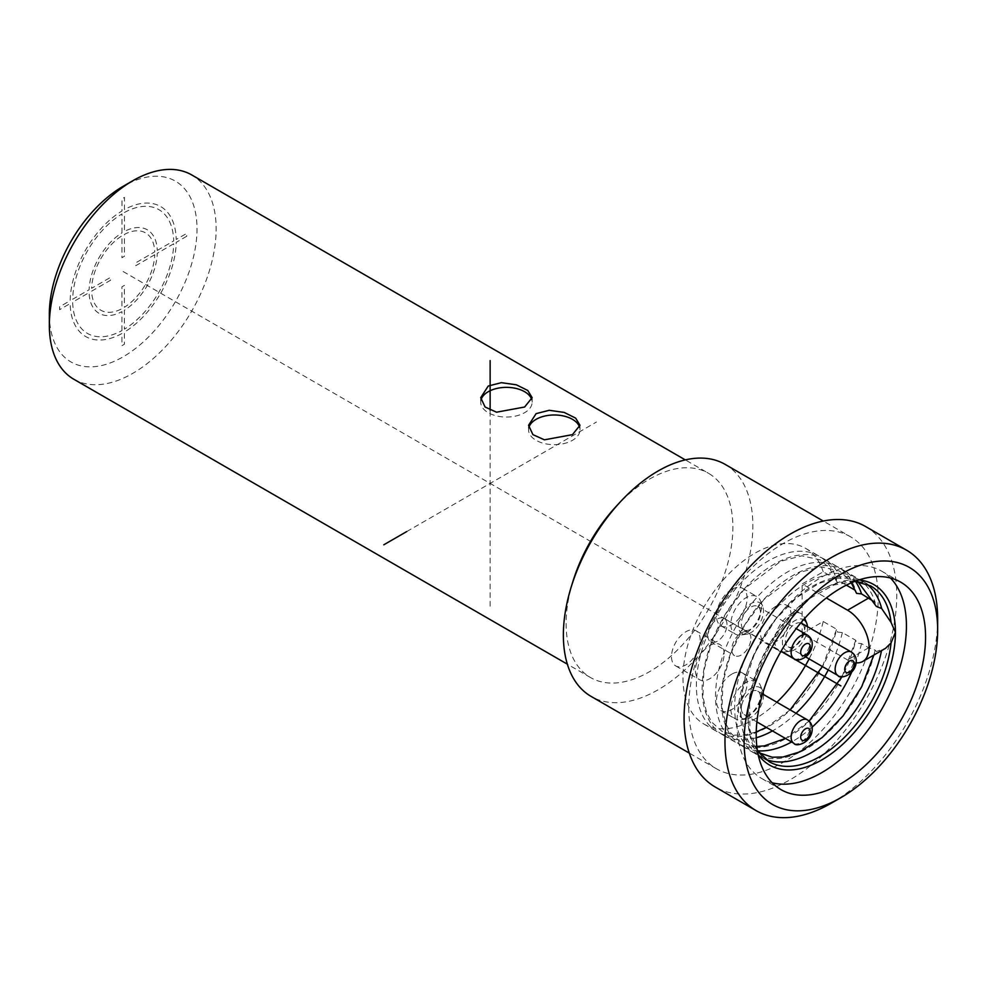 <?xml version="1.0" encoding="UTF-8"?>
<svg xmlns="http://www.w3.org/2000/svg" width="987" height="987" viewBox="0 0 987 987"><rect width="100%" height="100%" fill="white"/><g stroke="black" fill="none" stroke-linecap="round" stroke-linejoin="round"><path stroke-width="0.74" stroke-dasharray="4.93 3.7" d="M49.35 314.174A104.412 60.281 120 0 0 123.178 356.8A104.412 60.281 120 0 0 197.005 228.922A104.412 60.281 120 0 0 123.178 186.296M73.778 379.218A117.946 68.091 120 0 0 164.656 347.609A117.946 68.091 120 0 0 216.141 228.922A117.946 68.091 120 0 0 191.712 174.933M573.065 580.985A117.946 68.091 -60 0 0 566.094 623.562A117.946 68.091 120 0 0 590.522 677.551A117.946 68.091 120 0 0 681.412 645.954A117.946 68.091 120 0 0 732.885 527.268A117.946 68.091 -60 0 0 708.469 473.267L685.299 459.893M616.11 506.442A117.946 68.091 -60 0 1 708.469 473.267M725.1 464.359A133.973 77.356 -60 0 1 752.847 525.689A133.973 77.356 120 0 1 694.354 660.525A133.973 77.356 120 0 1 591.114 696.415M850.449 536.731A133.973 77.356 -60 0 0 747.208 572.62A133.973 77.356 -60 0 0 688.729 707.457A133.973 77.356 120 0 0 716.476 768.787A133.973 77.356 120 0 0 819.716 732.897A133.973 77.356 120 0 0 878.196 598.06A133.973 77.356 -60 0 0 850.449 536.731L823.269 521.037M865.624 526.54A150.382 86.831 -60 0 1 896.764 595.383A150.382 86.831 120 0 1 831.128 746.727A150.382 86.831 120 0 1 715.242 787.021M831.313 803.171A150.382 86.831 120 0 0 937.65 618.985M890.422 578A119.772 69.152 120 0 0 881.625 571.14A119.772 69.152 120 0 0 821.739 577.074A119.772 69.152 120 0 0 743.495 682.609A119.772 69.152 120 0 0 761.853 778.583A119.772 69.152 120 0 0 772.192 782.777M856.136 662.832A30.449 17.581 60 0 1 847.574 659.945L802.123 633.703L823.22 621.514L836.618 629.25L837.482 632.075L842.355 632.568L855.754 640.304L856.617 643.117L861.503 643.623L868.671 647.768L875.173 650.137L873.791 655.109M874.976 604.389L875.173 602.526A101.501 58.603 120 0 0 857.185 578.123A101.501 58.603 120 0 0 778.965 605.315A101.501 58.603 120 0 0 734.661 707.457A101.501 58.603 120 0 0 755.684 753.92A101.501 58.603 120 0 0 875.173 650.137L876.37 651.494L885.573 648.311M875.173 602.526L874.063 601.663M822.43 666.57L836.618 629.25A101.501 58.603 120 0 1 717.401 731.823A101.501 58.603 120 0 1 696.378 685.36A101.501 58.603 120 0 1 740.682 583.206A101.501 58.603 120 0 1 818.902 556.014A101.501 58.603 120 0 1 836.618 579.529L836.31 581.072L837.482 582.342L842.355 582.848L846.365 585.155M842.022 676.737L855.754 640.304A101.501 58.603 120 0 1 736.536 742.866A101.501 58.603 120 0 1 715.526 696.403A101.501 58.603 120 0 1 759.83 594.26A101.501 58.603 120 0 1 838.037 567.069A101.501 58.603 120 0 1 855.754 590.584L855.458 592.126M757.708 750.823A101.501 58.603 -60 0 1 742.286 746.184A101.501 58.603 -60 0 1 721.263 699.721A101.501 58.603 -60 0 1 765.567 597.579A101.501 58.603 -60 0 1 843.786 570.387A101.501 58.603 -60 0 1 855.507 581.429M861.503 643.623A101.501 58.603 -60 0 1 851.621 672.332M812.128 727.148A101.501 58.603 -60 0 1 791.586 741.977M765.456 759.213A101.501 58.603 -60 0 1 761.421 757.239A101.501 58.603 -60 0 1 740.398 710.776A101.501 58.603 -60 0 1 784.702 608.621A101.501 58.603 -60 0 1 862.922 581.429A101.501 58.603 -60 0 1 866.648 583.934M881.675 649.878A101.501 58.603 -60 0 1 881.514 650.643M855.754 590.584L854.68 589.967M836.618 579.529L823.22 571.794L802.123 583.971L826.341 597.962M802.123 633.703L802.123 583.971M823.22 621.514A101.501 58.603 -60 0 1 809.13 658.897M776.892 702.238A101.501 58.603 -60 0 1 704.002 724.088A101.501 58.603 -60 0 1 682.979 677.625A101.501 58.603 -60 0 1 727.296 575.483A101.501 58.603 -60 0 1 805.503 548.291A101.501 58.603 -60 0 1 823.22 571.794M750.922 638.392A13.534 7.81 120 0 0 748.121 632.198A13.534 7.81 120 0 0 737.696 635.825A13.534 7.81 120 0 0 731.786 649.446A13.534 7.81 120 0 0 734.587 655.639A13.534 7.81 120 0 0 745.025 652.012A13.534 7.81 120 0 0 750.922 638.392M724.137 653.863A20.295 11.721 120 0 0 719.93 644.573A20.295 11.721 120 0 0 704.286 650.014A20.295 11.721 120 0 0 695.428 670.444A20.295 11.721 120 0 0 699.635 679.735A20.295 11.721 120 0 0 715.267 674.294A20.295 11.721 120 0 0 724.137 653.863M731.786 589.387A21.652 12.498 120 0 0 717.648 608.473A21.652 12.498 120 0 0 720.966 625.82A21.652 12.498 120 0 0 731.786 624.746A21.652 12.498 120 0 0 745.938 605.673A21.652 12.498 120 0 0 742.619 588.314A21.652 12.498 120 0 0 731.786 589.387M731.786 674.146A21.652 12.498 120 0 0 717.648 693.219A21.652 12.498 120 0 0 720.966 710.578A21.652 12.498 120 0 0 731.786 709.505A21.652 12.498 120 0 0 745.938 690.419A21.652 12.498 120 0 0 742.619 673.072A21.652 12.498 120 0 0 731.786 674.146M775.807 606.351A21.652 12.498 120 0 0 761.668 625.437A21.652 12.498 120 0 0 764.987 642.784A21.652 12.498 120 0 0 775.807 641.71A21.652 12.498 120 0 0 789.958 622.624A21.652 12.498 120 0 0 786.639 605.278A21.652 12.498 120 0 0 775.807 606.351M756.227 737.758A101.501 58.603 -60 0 1 723.15 735.13A101.501 58.603 -60 0 1 702.127 688.667A101.501 58.603 -60 0 1 746.431 586.525A101.501 58.603 -60 0 1 824.638 559.333A101.501 58.603 -60 0 1 842.355 582.848M842.355 632.568A101.501 58.603 -60 0 1 828.266 669.939M796.028 713.28A101.501 58.603 -60 0 1 772.451 730.923M727 624.586A13.534 7.81 120 0 0 724.199 618.393A13.534 7.81 120 0 0 713.774 622.02A13.534 7.81 120 0 0 707.864 635.628A13.534 7.81 120 0 0 710.665 641.834A13.534 7.81 120 0 0 721.102 638.207A13.534 7.81 120 0 0 727 624.586M700.215 640.057A20.295 11.721 120 0 0 696.008 630.755A20.295 11.721 120 0 0 680.364 636.196A20.295 11.721 120 0 0 671.505 656.626A20.295 11.721 120 0 0 675.713 665.917A20.295 11.721 120 0 0 691.344 660.476A20.295 11.721 120 0 0 700.215 640.057M746.147 633.037A21.652 12.498 -60 0 1 740.682 635.023A21.652 12.498 -60 0 1 735.315 634.11A21.652 12.498 -60 0 1 731.996 616.752A21.652 12.498 -60 0 1 746.147 597.678A21.652 12.498 -60 0 1 756.967 596.604A21.652 12.498 -60 0 1 760.446 600.787A21.652 12.498 -60 0 1 746.147 633.037M750.922 632.605A17.741 10.24 -60 0 1 746.456 634.234A17.741 10.24 -60 0 1 738.584 622.612A17.741 10.24 -60 0 1 750.922 603.625A17.741 10.24 -60 0 1 762.655 606.178A17.741 10.24 -60 0 1 750.922 632.605M760.496 612.594A13.534 7.81 120 0 0 757.695 606.4A13.534 7.81 120 0 0 747.27 610.028A13.534 7.81 120 0 0 741.36 623.648A13.534 7.81 120 0 0 744.161 629.842A13.534 7.81 120 0 0 754.586 626.214A13.534 7.81 120 0 0 760.496 612.594M746.147 717.783A21.652 12.498 -60 0 1 740.682 719.782A21.652 12.498 -60 0 1 735.315 718.857A21.652 12.498 -60 0 1 731.996 701.51A21.652 12.498 -60 0 1 746.147 682.424A21.652 12.498 -60 0 1 756.967 681.351A21.652 12.498 -60 0 1 760.446 685.546A21.652 12.498 -60 0 1 746.147 717.783M763.432 694.466A17.741 10.24 -60 0 1 750.922 717.364A17.741 10.24 -60 0 1 746.456 718.992A17.741 10.24 -60 0 1 738.584 707.371A17.741 10.24 -60 0 1 750.922 688.383A17.741 10.24 -60 0 1 762.655 690.937A17.741 10.24 -60 0 1 763.074 692.22M760.496 697.34A13.534 7.81 120 0 0 757.695 691.147A13.534 7.81 120 0 0 747.27 694.774A13.534 7.81 120 0 0 741.36 708.395A13.534 7.81 120 0 0 744.161 714.588A13.534 7.81 120 0 0 754.586 710.961A13.534 7.81 120 0 0 760.496 697.34M780.779 651.704A21.652 12.498 -60 0 1 779.335 651.075A21.652 12.498 -60 0 1 776.016 633.716A21.652 12.498 -60 0 1 790.168 614.642A21.652 12.498 -60 0 1 800.988 613.569A21.652 12.498 -60 0 1 804.467 617.751A21.652 12.498 -60 0 1 790.168 650.001A21.652 12.498 -60 0 1 784.702 651.988A21.652 12.498 -60 0 1 782.654 652.062M807.452 626.671A17.741 10.24 -60 0 1 794.942 649.569A17.741 10.24 -60 0 1 790.464 651.198A17.741 10.24 -60 0 1 782.605 639.576A17.741 10.24 -60 0 1 794.942 620.589A17.741 10.24 -60 0 1 803.615 619.602M800.765 622.945A13.534 7.81 120 0 0 790.71 627.621A13.534 7.81 120 0 0 785.381 640.6A13.534 7.81 120 0 0 788.181 646.806A13.534 7.81 120 0 0 798.606 643.179A13.534 7.81 120 0 0 804.516 629.558A13.534 7.81 120 0 0 801.715 623.365M480.977 400.105A25.711 14.842 0 0 0 480.718 402.202A25.711 14.842 0 0 0 496.597 415.922A25.711 14.842 0 0 0 524.615 412.702A25.711 14.842 0 0 0 532.141 402.202A25.711 14.842 0 0 0 531.783 399.747M528.822 427.729A25.711 14.842 0 0 0 528.563 429.826A25.711 14.842 0 0 0 544.442 443.545A25.711 14.842 0 0 0 572.46 440.325A25.711 14.842 0 0 0 579.986 429.826A25.711 14.842 0 0 0 579.64 427.371M406.743 531.561L596.469 422.017M123.178 271.548L781.001 651.334M490.132 606.203L490.132 410.296M157.254 250.414L173.687 240.927A71.459 41.257 -60 0 0 124.461 212.476L124.448 231.464A48.227 27.846 -60 0 1 157.254 250.414M173.687 243.801L157.266 253.289A48.24 27.858 -60 0 1 124.399 310.202L124.399 329.164A71.459 41.257 -60 0 0 173.687 243.801M186.74 236.263L176.217 242.346A75.037 43.329 -60 0 1 124.399 332.088L124.399 344.241L121.919 345.672L121.919 333.52A75.024 43.317 -60 0 1 70.139 303.589L59.615 309.659L59.615 306.784L70.139 300.714A75.024 43.317 -60 0 1 121.981 210.996L121.993 198.831L124.485 197.4L124.461 209.565A75.024 43.317 -60 0 1 176.217 239.471L186.74 233.388L186.74 236.263M154.737 254.745L135.787 265.688L135.787 262.813L154.737 251.87A44.662 25.785 -60 0 0 124.436 234.388L124.424 256.275L121.932 257.706L121.956 235.819A44.662 25.785 -60 0 0 91.618 288.303L110.569 277.372L110.569 280.234L91.618 291.177A44.662 25.785 -60 0 0 121.919 308.709L121.919 286.835L124.399 285.391L124.399 307.278A44.662 25.785 -60 0 0 154.737 254.745M121.956 232.895L121.981 213.92A71.459 41.257 -60 0 0 72.668 299.246L89.101 289.771A48.227 27.846 -60 0 1 121.956 232.895M121.919 330.596L121.919 311.633A48.227 27.846 -60 0 1 89.089 292.633L72.668 302.121A71.459 41.257 -60 0 0 121.919 330.596M758.139 754.537A104.203 60.158 -60 0 1 769.638 644.782A104.203 60.158 -60 0 1 858.949 579.937M862.922 581.429L870.571 585.859A101.501 58.603 120 0 0 769.083 644.449A101.501 58.603 120 0 0 769.083 761.656L761.421 757.239M868.671 647.768L847.574 659.945M793.918 658.563A13.534 7.81 120 0 0 804.356 654.936A13.534 7.81 120 0 0 810.253 641.328A13.534 7.81 120 0 0 807.452 635.122M793.918 743.322A13.534 7.81 120 0 0 804.356 739.695A13.534 7.81 120 0 0 810.253 726.074A13.534 7.81 120 0 0 807.452 719.881M837.938 675.527A13.534 7.81 120 0 0 848.364 671.9A13.534 7.81 120 0 0 854.273 658.28A13.534 7.81 120 0 0 851.473 652.086M590.522 677.551L567.352 664.177M716.476 768.787L689.284 753.093M881.625 571.14L900.761 582.182M761.853 778.583L781.001 789.637M854.865 581.392L833.756 585.044L810.882 597.814L788.86 618.528L770.07 645.029L756.511 674.54L749.589 703.978L749.96 730.17L757.35 750.28M742.286 746.184L755.684 753.92M843.786 570.387L857.185 578.123M857.851 581.651L846.451 578.135L835.705 578.32L818.963 583.391L796.756 597.554L775.794 619.096L754.648 653.246L742.668 689.827L740.867 714.687L745.062 735.081L750.305 744.58L759.077 752.736M704.002 724.088L717.401 731.823M805.503 548.291L818.902 556.014M790.143 709.887L766.344 727.407M756.227 731.959L745.136 734.846L734.168 735.155L721.781 731.219L711.837 722.225L706.643 712.626L702.904 696.526L703.867 670.753L711.615 642.352L725.827 613.655L744.901 588.375L780.816 561.233L801.962 555.817L820.283 559.937L829.586 568.105L836.31 581.072M723.15 735.13L736.536 742.866M824.638 559.333L838.037 567.069M809.106 721.102L785.492 738.449M756.832 746.419L753.303 746.197L740.916 742.273L730.972 733.279L725.79 723.668L722.04 707.568L723.002 681.795L730.75 653.406L744.963 624.697L764.037 599.417L799.951 572.275L821.098 566.859L839.419 570.992L848.721 579.147L851.263 582.861M724.199 618.393L748.121 632.198M710.665 641.834L734.587 655.639M696.008 630.755L719.93 644.573M675.713 665.917L699.635 679.735M720.966 625.82L735.315 634.11M746.456 634.234L740.682 635.023M762.655 606.178L760.446 600.787M742.619 588.314L756.967 596.604M757.695 606.4L796.201 628.633M744.161 629.842L781.099 651.161M720.966 710.578L735.315 718.857M746.456 718.992L740.682 719.782M762.655 690.937L760.446 685.546M742.619 673.072L756.967 681.351M757.695 691.147L762.556 693.96M744.161 714.588L756.881 721.929M764.987 642.784L779.335 651.075M790.464 651.198L784.702 651.988M804.713 618.368L804.467 617.751M786.639 605.278L800.988 613.569M788.181 646.806L805.861 657.009M532.141 402.202L532.141 397.662M480.718 402.202L480.718 397.662M579.986 429.826L579.986 425.298M528.563 429.826L528.563 425.298"/><path stroke-width="1.48" d="M685.299 459.893L191.712 174.933A117.946 68.091 120 0 0 132.751 180.769L123.178 186.296A104.412 60.281 120 0 0 49.35 314.174L49.35 325.216A117.946 68.091 120 0 0 73.778 379.218L567.352 664.177M132.751 180.769A117.946 68.091 120 0 0 49.35 325.216M689.284 753.093L591.114 696.415A133.973 77.356 120 0 1 563.367 635.085A133.973 77.356 -60 0 1 571.288 586.722L573.065 580.985A117.946 68.091 -60 0 1 616.11 506.442L620.181 502.038A133.973 77.356 -60 0 1 725.1 464.359L823.269 521.037M524.615 407.014L496.535 412.196L485.073 407.014L480.718 397.662L488.244 386.016L501.371 382.672L516.324 384.794L527.786 390.47L532.141 397.662L524.615 407.014M572.46 434.638L544.38 439.82L532.918 434.638L528.563 425.298L536.101 413.639L549.216 410.296L564.169 412.418L575.631 418.106L579.986 425.298L572.46 434.638M571.288 586.722A133.973 77.356 -60 0 1 620.181 502.038M906.498 550.141A150.382 86.831 -60 0 0 790.612 590.436A150.382 86.831 -60 0 0 724.976 741.78A150.382 86.831 120 0 0 756.116 810.623L715.242 787.021A150.382 86.831 120 0 1 684.09 718.178A150.382 86.831 -60 0 1 749.738 566.834A150.382 86.831 -60 0 1 865.624 526.54L906.498 550.141A150.382 86.831 -60 0 1 937.65 618.985L937.65 630.039A136.848 79.009 -60 0 0 840.875 574.163A136.848 79.009 -60 0 0 744.112 741.78A136.848 79.009 120 0 0 840.887 797.644A136.848 79.009 120 0 0 937.65 630.039M756.116 810.623A150.382 86.831 120 0 0 831.313 803.171L840.887 797.644M840.875 783.703A119.772 69.152 120 0 0 919.119 678.155A119.772 69.152 120 0 0 900.761 582.182A119.772 69.152 120 0 0 840.875 588.116A119.772 69.152 120 0 0 762.643 693.664A119.772 69.152 120 0 0 781.001 789.637A119.772 69.152 120 0 0 840.875 783.703M772.192 782.777A119.772 69.152 120 0 0 821.739 772.648A119.772 69.152 120 0 0 897.134 675.873A119.772 69.152 120 0 0 890.422 578M826.341 597.962L847.574 610.213A30.449 17.581 60 0 1 869.115 647.509A30.449 17.581 60 0 1 862.798 661.45L885.573 648.311L891.051 642.882L895.431 632.322L891.051 622.39L881.675 608.535L876.37 606.413L857.851 581.651M874.063 601.663L861.503 593.89A101.501 58.603 -60 0 0 855.507 581.429M862.798 661.45A30.449 17.581 60 0 1 856.136 662.832M851.621 672.332A101.501 58.603 -60 0 1 812.128 727.148M791.586 741.977A101.501 58.603 -60 0 1 757.708 750.823M866.648 583.934A101.501 58.603 -60 0 1 881.675 608.535M881.514 650.643A101.501 58.603 -60 0 1 765.456 759.213M851.263 582.861L856.617 593.397L861.503 593.89M854.68 589.967L846.365 585.155M809.13 658.897A101.501 58.603 -60 0 1 776.892 702.238M828.266 669.939A101.501 58.603 -60 0 1 796.028 713.28M772.451 730.923A101.501 58.603 -60 0 1 756.227 737.758M763.074 692.22A17.741 10.24 -60 0 1 763.432 694.466M782.654 652.062A21.652 12.498 -60 0 1 780.779 651.704M803.615 619.602A17.741 10.24 -60 0 1 806.675 623.142A17.741 10.24 -60 0 1 807.452 626.671M851.473 652.086A13.534 7.81 120 0 0 841.047 655.713A13.534 7.81 120 0 0 835.138 669.334A13.534 7.81 120 0 0 837.938 675.527C839.629 679.673 856.111 675.034 856.26 661.043C856.297 657.256 854.705 654.27 851.473 652.086L801.715 623.365A13.534 7.81 120 0 0 800.765 622.945M531.783 399.747A25.711 14.842 0 0 0 514.264 388.064A25.711 14.842 0 0 0 488.244 391.716A25.711 14.842 0 0 0 480.977 400.105M579.64 427.371A25.711 14.842 0 0 0 562.109 415.687A25.711 14.842 0 0 0 536.101 419.339A25.711 14.842 0 0 0 528.822 427.729M383.795 544.799L406.743 531.561M781.001 651.334L840.875 685.903M490.132 410.296L490.132 360.613M858.949 579.937A104.203 60.158 -60 0 1 895.431 632.322A104.203 60.158 -60 0 1 892.211 659.032A104.203 60.158 -60 0 1 830.301 754.426A104.203 60.158 -60 0 1 758.139 754.537M757.35 750.28L769.083 761.656A101.501 58.603 120 0 0 888.288 659.094A101.501 58.603 120 0 0 891.051 642.882M891.051 622.39A101.501 58.603 120 0 0 870.571 585.859L854.865 581.392M847.574 610.213L868.671 598.036M807.452 635.122A13.534 7.81 120 0 0 797.027 638.749A13.534 7.81 120 0 0 791.118 652.37A13.534 7.81 120 0 0 793.918 658.563C795.608 662.709 812.091 658.07 812.239 644.079C812.276 640.292 810.685 637.306 807.452 635.122L796.201 628.633M810.253 646.843A6.761 3.911 120 0 0 805.478 644.079A6.761 3.911 120 0 0 800.691 652.37A6.761 3.911 120 0 0 805.478 655.134A6.761 3.911 120 0 0 810.253 646.843M807.452 719.881A13.534 7.81 120 0 0 797.027 723.508A13.534 7.81 120 0 0 791.118 737.129A13.534 7.81 120 0 0 793.918 743.322C795.608 747.455 812.091 742.829 812.239 728.838C812.276 725.038 810.685 722.052 807.452 719.881L762.556 693.96M810.253 731.601A6.761 3.911 120 0 0 805.478 728.838A6.761 3.911 120 0 0 800.691 737.129A6.761 3.911 120 0 0 805.478 739.892A6.761 3.911 120 0 0 810.253 731.601M854.273 663.807A6.761 3.911 120 0 0 849.486 661.043A6.761 3.911 120 0 0 844.712 669.334A6.761 3.911 120 0 0 849.486 672.098A6.761 3.911 120 0 0 854.273 663.807M759.077 752.736L772.229 757.226L783.024 757.004L799.852 751.872L822.122 737.573L843.108 715.883L861.725 686.693L873.791 655.109M822.43 666.57L790.143 709.887M766.344 727.407L756.227 731.959M842.022 676.737L809.106 721.102M785.492 738.449L764.283 745.901L756.832 746.419M781.099 651.161L793.918 658.563M756.881 721.929L793.918 743.322M806.675 623.142L804.713 618.368M805.861 657.009L837.938 675.527"/></g></svg>
